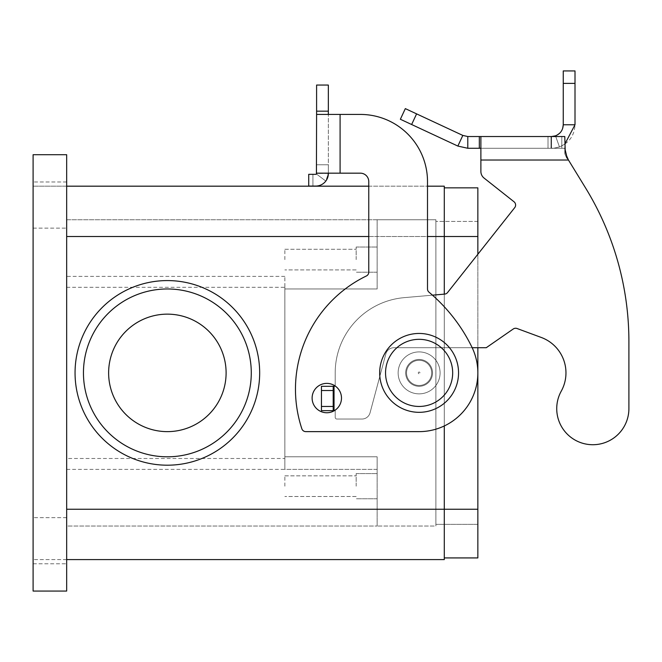 <?xml version="1.0" encoding="UTF-8"?>
<svg xmlns="http://www.w3.org/2000/svg" width="662" height="662" viewBox="0 0 662 662"><rect width="100%" height="100%" fill="white"/><g stroke="black" fill="none" stroke-linecap="round" stroke-linejoin="round"><path stroke-width="0.5" stroke-dasharray="3.31 2.48" d="M566.647 155.951L568.451 160.022L585.63 188.058A293.705 293.705 0 0 1 628.9 341.509L628.9 408.636A36.087 36.087 0 0 1 575.344 440.213A36.087 36.087 0 0 1 561.244 391.168A36.087 36.087 0 0 0 575.344 440.213A36.087 36.087 0 0 0 628.9 408.636L628.9 341.509A293.705 293.705 0 0 0 585.63 188.058L568.451 160.022L566.655 157.995L564.794 153.758L564.794 148.271L480.885 148.271L480.885 171.491A8.391 8.391 0 0 0 484.071 178.07L514.018 201.769A4.195 4.195 0 0 1 514.705 207.661L447.578 292.53A4.195 4.195 0 0 1 444.649 294.11L404.134 297.652A75.526 75.526 0 0 0 335.195 372.888L335.195 386.31L321.451 386.31L335.195 386.31L335.195 372.888A75.526 75.526 0 0 1 404.134 297.652L444.649 294.11A4.195 4.195 0 0 0 447.578 292.53L514.705 207.661A4.195 4.195 0 0 0 514.018 201.769L484.071 178.07A8.391 8.391 0 0 1 480.885 171.491L480.885 136.529L521.499 136.529L480.918 136.529L480.885 148.271L564.794 148.271L564.794 153.758L564.794 147.502L564.794 148.271L561.798 148.271L564.794 148.271M496.334 136.529L523.841 136.529L496.334 136.662M511.42 136.529L485.767 136.529L511.42 136.662M516.658 136.662L518.76 136.662L516.658 136.662M536.27 136.529L507.224 136.529L536.27 136.662M475.755 136.529L538.694 136.529L475.755 136.662M481.2 136.662L521.499 136.662L481.2 136.529M521.499 136.529L523.601 136.662L521.499 136.529M518.569 136.529L527.813 136.529L518.569 136.662M527.813 136.529L526.58 136.529L527.813 136.529M487.861 136.662L485.767 136.662L487.861 136.662M564.794 144.159L559.456 146.89C554.781 148.131 552.133 148.594 551.512 148.271L551.512 136.529L548.012 136.529L564.794 136.529L548.012 136.529L551.512 136.529L551.512 148.271C552.133 148.594 554.781 148.131 559.456 146.89C569.27 142.802 574.459 135.429 575.005 124.779L563.254 124.779L563.254 70.933L575.005 70.933L575.005 124.779M480.885 171.491L480.885 160.022L568.451 160.022L566.655 157.995L564.794 153.758L564.794 136.529L564.794 147.502L564.794 136.529L480.885 136.529L480.885 148.271L467.786 148.271L467.786 136.529L480.918 136.662M467.786 136.529L462.821 135.429L457.856 146.07L467.786 148.271M334.368 410.647L321.451 410.647L335.195 410.647L335.195 417.366A1.68 1.68 0 0 0 336.875 419.038L361.948 419.038A8.391 8.391 0 0 0 370.05 412.823L385.83 353.93A8.391 8.391 0 0 1 393.94 347.716L486.247 347.716L513.224 329.006A4.195 4.195 0 0 1 517.072 328.517L541.284 337.463A37.759 37.759 0 0 1 561.244 391.168A37.759 37.759 0 0 0 541.284 337.463L517.072 328.517A4.195 4.195 0 0 0 513.224 329.006L486.247 347.716L393.94 347.716A8.391 8.391 0 0 0 385.83 353.93L370.05 412.823A8.391 8.391 0 0 1 361.948 419.038L336.875 419.038A1.68 1.68 0 0 1 335.195 417.366L335.195 410.647L321.451 410.647L321.451 386.31L321.451 410.647L321.451 386.31L333.201 386.31L333.201 410.647L333.201 386.31L335.195 386.31L335.195 372.888L335.195 386.012M562.642 128.536L560.499 132.342M560.242 132.64L555.617 135.784M551.512 148.271L561.798 148.271L548.012 148.271L548.012 136.529L548.012 148.271L551.512 148.271M333.201 386.31L333.201 410.647M457.856 146.07L400.361 119.259L405.326 108.618L462.821 135.429M480.885 160.022L568.451 160.022L480.885 160.022L480.885 148.271M432.46 295.169L404.134 297.652A75.526 75.526 0 0 0 335.195 372.888A75.526 75.526 0 0 1 404.134 297.652L444.649 294.11A4.195 4.195 0 0 0 447.578 292.53L514.705 207.661M541.284 337.463L517.072 328.517A4.195 4.195 0 0 0 513.224 329.006L486.247 347.716L393.94 347.716A8.391 8.391 0 0 0 385.83 353.93L370.05 412.823A8.391 8.391 0 0 1 361.948 419.038L336.875 419.038A1.68 1.68 0 0 1 335.195 417.366L335.195 410.647L335.195 417.366A1.68 1.68 0 0 0 336.875 419.038L361.948 419.038A8.391 8.391 0 0 0 370.05 412.823L385.83 353.93A8.391 8.391 0 0 1 393.94 347.716L472.188 347.716M548.012 136.529L548.012 148.271L548.012 136.529M379.674 372.888A39.439 39.439 0 0 0 419.112 412.327A39.439 39.439 0 0 0 458.551 372.888A39.439 39.439 0 0 0 419.112 333.449A39.439 39.439 0 0 0 379.674 372.888M326.805 412.749A14.688 14.688 0 0 1 312.116 398.061A14.688 14.688 0 0 1 326.805 383.381A14.688 14.688 0 0 0 312.116 398.061A14.688 14.688 0 0 0 326.805 412.749A14.688 14.688 0 0 1 312.116 398.061A14.688 14.688 0 0 1 326.805 383.381A14.688 14.688 0 0 1 341.493 398.061A14.688 14.688 0 0 1 326.805 412.749A14.688 14.688 0 0 0 341.493 398.061A14.688 14.688 0 0 0 326.805 383.381A14.688 14.688 0 0 1 341.493 398.061A14.688 14.688 0 0 1 326.805 412.749M66.663 540.722L66.663 517.643L66.663 540.722M33.1 540.722L33.1 517.643L33.1 540.722M66.663 205.055L66.663 228.133L66.663 205.055M33.1 205.055L33.1 228.133L33.1 205.055M405.682 372.888A13.43 13.43 0 0 0 419.112 386.31A13.43 13.43 0 0 0 432.534 372.888A13.43 13.43 0 0 0 419.112 359.458A13.43 13.43 0 0 0 405.682 372.888A13.43 13.43 0 0 0 419.112 386.31A13.43 13.43 0 0 0 432.534 372.888A13.43 13.43 0 0 0 419.112 359.458A13.43 13.43 0 0 0 405.682 372.888A13.43 13.43 0 0 0 419.112 386.31A13.43 13.43 0 0 0 432.534 372.888A13.43 13.43 0 0 0 419.112 359.458A13.43 13.43 0 0 0 405.682 372.888A13.43 13.43 0 0 0 419.112 386.31A13.43 13.43 0 0 0 432.534 372.888A13.43 13.43 0 0 0 419.112 359.458A13.43 13.43 0 0 0 405.682 372.888M419.948 372.888A0.836 0.836 0 0 0 419.112 372.052A0.836 0.836 0 0 0 418.268 372.888A0.836 0.836 0 0 0 419.112 373.724A0.836 0.836 0 0 0 419.948 372.888A0.836 0.836 0 0 0 419.112 372.052A0.836 0.836 0 0 0 418.268 372.888A0.836 0.836 0 0 0 419.112 373.724A0.836 0.836 0 0 0 419.948 372.888M398.135 372.888A20.977 20.977 0 0 0 419.112 393.865A20.977 20.977 0 0 0 440.089 372.888A20.977 20.977 0 0 1 419.112 393.865A20.977 20.977 0 0 1 398.135 372.888A20.977 20.977 0 0 0 419.112 393.865A20.977 20.977 0 0 0 440.089 372.888A20.977 20.977 0 0 0 419.112 351.911A20.977 20.977 0 0 0 398.135 372.888A20.977 20.977 0 0 0 419.112 393.865A20.977 20.977 0 0 0 440.089 372.888A20.977 20.977 0 0 0 419.112 351.911A20.977 20.977 0 0 0 398.135 372.888A20.977 20.977 0 0 1 419.112 351.911A20.977 20.977 0 0 1 440.089 372.888A20.977 20.977 0 0 0 419.112 351.911A20.977 20.977 0 0 0 398.135 372.888A20.977 20.977 0 0 0 419.112 393.865A20.977 20.977 0 0 0 440.089 372.888A20.977 20.977 0 0 1 419.112 393.865A20.977 20.977 0 0 0 440.089 372.888A20.977 20.977 0 0 0 419.112 351.911A20.977 20.977 0 0 0 398.135 372.888A20.977 20.977 0 0 0 419.112 393.865A20.977 20.977 0 0 1 398.135 372.888A20.977 20.977 0 0 0 419.112 393.865A20.977 20.977 0 0 0 440.089 372.888A20.977 20.977 0 0 0 419.112 351.911A20.977 20.977 0 0 0 398.135 372.888A20.977 20.977 0 0 1 419.112 351.911A20.977 20.977 0 0 1 440.089 372.888A20.977 20.977 0 0 0 419.112 351.911A20.977 20.977 0 0 0 398.135 372.888M406.526 372.888A12.586 12.586 0 0 0 419.112 385.474A12.586 12.586 0 0 0 431.698 372.888A12.586 12.586 0 0 1 419.112 385.474A12.586 12.586 0 0 1 406.526 372.888A12.586 12.586 0 0 0 419.112 385.474A12.586 12.586 0 0 0 431.698 372.888A12.586 12.586 0 0 0 419.112 360.302A12.586 12.586 0 0 0 406.526 372.888A12.586 12.586 0 0 0 419.112 385.474A12.586 12.586 0 0 0 431.698 372.888A12.586 12.586 0 0 0 419.112 360.302A12.586 12.586 0 0 0 406.526 372.888A12.586 12.586 0 0 1 419.112 360.302A12.586 12.586 0 0 1 431.698 372.888A12.586 12.586 0 0 0 419.112 360.302A12.586 12.586 0 0 0 406.526 372.888A12.586 12.586 0 0 0 419.112 385.474A12.586 12.586 0 0 0 431.698 372.888A12.586 12.586 0 0 1 419.112 385.474A12.586 12.586 0 0 1 406.526 372.888A12.586 12.586 0 0 0 419.112 385.474A12.586 12.586 0 0 0 431.698 372.888A12.586 12.586 0 0 0 419.112 360.302A12.586 12.586 0 0 0 406.526 372.888A12.586 12.586 0 0 0 419.112 385.474A12.586 12.586 0 0 0 431.698 372.888A12.586 12.586 0 0 0 419.112 360.302A12.586 12.586 0 0 0 406.526 372.888A12.586 12.586 0 0 1 419.112 360.302A12.586 12.586 0 0 1 431.698 372.888A12.586 12.586 0 0 0 419.112 360.302A12.586 12.586 0 0 0 406.526 372.888M284.85 486.173L284.85 475.854L284.85 486.173M356.173 486.173L356.173 473.587L356.173 486.173M377.15 486.173L377.15 473.587L377.15 486.173M284.85 259.603L284.85 249.276L284.85 259.603M356.173 259.603L356.173 247.017L356.173 259.603M377.15 259.603L377.15 247.017L377.15 259.603M167.362 280.58A92.308 92.308 0 0 1 259.67 372.888A92.308 92.308 0 0 1 167.362 465.196A92.308 92.308 0 0 1 75.054 372.888A92.308 92.308 0 0 1 167.362 280.58A92.308 92.308 0 0 0 75.054 372.888A92.308 92.308 0 0 0 167.362 465.196A92.308 92.308 0 0 0 259.67 372.888A92.308 92.308 0 0 0 167.362 280.58A92.308 92.308 0 0 1 259.67 372.888A92.308 92.308 0 0 1 167.362 465.196A92.308 92.308 0 0 1 75.054 372.888A92.308 92.308 0 0 1 167.362 280.58M251.279 372.888A83.917 83.917 0 0 0 167.362 288.971A83.917 83.917 0 0 0 83.453 372.888A83.917 83.917 0 0 0 167.362 456.805A83.917 83.917 0 0 0 251.279 372.888A83.917 83.917 0 0 0 167.362 288.971A83.917 83.917 0 0 0 83.453 372.888A83.917 83.917 0 0 0 167.362 456.805A83.917 83.917 0 0 0 251.279 372.888A83.917 83.917 0 0 0 167.362 288.971A83.917 83.917 0 0 0 83.453 372.888A83.917 83.917 0 0 0 167.362 456.805A83.917 83.917 0 0 0 251.279 372.888M226.106 372.888A58.744 58.744 0 0 0 167.362 314.144A58.744 58.744 0 0 0 108.626 372.888A58.744 58.744 0 0 0 167.362 431.632A58.744 58.744 0 0 0 226.106 372.888A58.744 58.744 0 0 0 167.362 314.144A58.744 58.744 0 0 0 108.626 372.888A58.744 58.744 0 0 0 167.362 431.632A58.744 58.744 0 0 0 226.106 372.888A58.744 58.744 0 0 0 167.362 314.144A58.744 58.744 0 0 0 108.626 372.888A58.744 58.744 0 0 0 167.362 431.632A58.744 58.744 0 0 0 226.106 372.888M66.663 287.283L284.85 287.283L284.85 458.493L66.663 458.493L66.663 219.743L377.15 219.743L377.15 288.971L284.85 288.971L284.85 276.385L284.85 469.391L284.85 288.971L377.15 288.971L377.15 219.743L66.663 219.743L66.663 526.033L377.15 526.033L66.663 526.033L66.663 458.493M284.85 458.493L284.85 287.283M377.15 288.971L284.85 288.971L377.15 288.971L377.15 219.743L377.15 288.971M66.663 469.391L377.15 469.391L377.15 456.805L284.85 456.805L377.15 456.805L284.85 456.805L377.15 456.805L377.15 526.033L377.15 456.805L377.15 526.033L377.15 469.391L284.85 469.391M444.285 557.925L477.848 557.925L477.848 509.252L435.894 509.252L435.894 219.743L377.15 219.743L435.894 219.743L435.894 526.033L377.15 526.033L435.894 526.033L435.894 221.422L435.894 524.354L435.894 509.252L377.15 509.252L477.848 509.252L477.848 187.851L444.285 187.851L444.285 557.925L444.285 187.851M477.848 221.422L435.894 221.422L477.848 221.422M477.848 524.354L477.848 509.252L477.848 524.354L435.894 524.354L477.848 524.354M477.848 254.258L477.848 347.716M66.663 509.252L66.663 559.597L444.285 559.597L444.285 186.179L66.663 186.179L66.663 509.252L66.663 154.709L66.663 591.067L66.663 509.252L477.848 509.252M444.285 425.964L444.285 294.135M368.759 186.179L427.503 186.179M66.663 559.597L33.1 559.597L66.663 559.597L66.663 591.067L33.1 591.067L33.1 154.709L66.663 154.709L33.1 154.709L33.1 186.179L33.1 154.709L66.663 154.709L66.663 186.179L33.1 186.179L66.663 186.179M33.1 591.067L66.663 591.067L33.1 591.067M315.757 174.321L308.724 174.321L308.724 186.072L308.724 174.321L315.757 174.321A0.836 0.836 0 0 0 316.428 173.99L325.812 181.057L328.344 173.485L316.593 173.485L316.593 164.78L328.344 164.78L328.344 173.485L328.344 164.78L316.593 164.78L316.593 173.171L328.344 173.171L328.344 164.78L316.593 164.78L316.593 173.171L316.593 164.78L328.344 164.78L328.344 173.485L316.593 173.485L316.593 164.78L316.428 173.99A0.836 0.836 0 0 1 315.757 174.321L308.724 174.321L308.724 186.072L315.757 186.072A12.586 12.586 0 0 0 325.812 181.057L327.698 177.457M316.593 111.166L328.344 111.166L328.344 85.059L316.593 85.059L316.593 114.427L360.368 114.427A67.135 67.135 0 0 1 427.503 181.562L427.503 288.971A4.195 4.195 0 0 0 429.001 292.182A167.834 167.834 0 0 1 471.907 347.145A58.744 58.744 0 0 1 419.112 431.632L305.827 431.632A4.195 4.195 0 0 1 301.839 428.753A125.871 125.871 0 0 1 366.4 275.963A4.195 4.195 0 0 0 368.759 272.19L368.759 181.562A8.391 8.391 0 0 0 360.368 173.171L328.344 173.171L328.344 114.427L328.344 173.171L340.094 173.171L316.593 173.171L328.344 173.171M360.368 173.171L340.094 173.171L340.094 114.427L360.368 114.427A67.135 67.135 0 0 1 427.503 181.562L427.503 288.971A4.195 4.195 0 0 0 429.001 292.182A167.834 167.834 0 0 1 471.907 347.145A58.744 58.744 0 0 1 419.112 431.632L305.827 431.632A4.195 4.195 0 0 1 301.839 428.753A125.871 125.871 0 0 1 366.4 275.963A4.195 4.195 0 0 0 368.759 272.19L368.759 181.562A8.391 8.391 0 0 0 360.368 173.171L340.094 173.171L340.094 114.427L316.593 114.427L316.593 173.171M312.919 186.072L312.919 174.321L312.919 186.072L308.724 186.072L315.757 186.072A12.586 12.586 0 0 0 328.344 173.485M328.344 111.166L328.344 114.427L340.094 114.427L340.094 173.171M427.503 181.562L427.503 288.971A4.195 4.195 0 0 0 429.001 292.182M419.112 431.632L305.827 431.632M366.4 275.963A4.195 4.195 0 0 0 368.759 272.19L368.759 181.562M316.593 114.427L328.344 114.427M334.037 410.647L334.037 386.31M555.484 135.834L559.456 146.89L555.484 135.834M566.655 157.995L566.655 155.967L566.655 157.995M561.798 136.529L561.798 148.271L561.798 136.529M551.007 136.529L551.007 148.271L551.007 136.529M479.329 136.529L479.329 148.271M563.254 83.371L575.005 83.371M333.201 390.514L321.451 390.514M333.201 406.451L321.451 406.451M416.597 113.872L411.632 124.522M452.676 372.888A33.563 33.563 0 0 0 419.112 339.325A33.563 33.563 0 0 0 385.549 372.888A33.563 33.563 0 0 0 419.112 406.451A33.563 33.563 0 0 0 452.676 372.888A33.563 33.563 0 0 0 419.112 339.325A33.563 33.563 0 0 0 385.549 372.888A33.563 33.563 0 0 0 419.112 406.451A33.563 33.563 0 0 0 452.676 372.888A33.563 33.563 0 0 0 419.112 339.325A33.563 33.563 0 0 0 385.549 372.888A33.563 33.563 0 0 0 419.112 406.451A33.563 33.563 0 0 0 452.676 372.888M284.85 276.385L66.663 276.385M477.848 236.524L66.663 236.524M368.759 236.524L427.503 236.524M316.428 173.99L325.812 181.057M564.794 153.758L564.794 147.494M66.663 517.643L33.1 517.643L66.663 517.643M66.663 181.984L33.1 181.984L66.663 181.984M284.85 475.854L356.173 475.854L284.85 475.854M356.173 473.587L377.15 473.587L356.173 473.587M284.85 249.276L356.173 249.276L284.85 249.276M356.173 247.017L377.15 247.017L356.173 247.017M377.15 272.19L356.173 272.19L377.15 272.19M356.173 269.922L284.85 269.922L356.173 269.922M377.15 498.759L356.173 498.759L377.15 498.759M356.173 496.492L284.85 496.492L356.173 496.492M33.1 563.792L66.663 563.792L33.1 563.792M33.1 228.133L66.663 228.133L33.1 228.133"/><path stroke-width="0.99" d="M628.9 408.636A36.087 36.087 0 0 1 624.39 426.105A36.087 36.087 0 0 0 628.9 408.636L628.9 341.509L628.9 408.636M467.786 136.529L467.786 148.271L457.856 146.07L400.361 119.259L405.326 108.618L462.821 135.429L467.786 136.529L564.794 136.529L565.232 151.565M561.244 391.168A37.759 37.759 0 0 0 541.284 337.463A37.759 37.759 0 0 1 561.244 391.168A36.087 36.087 0 0 0 575.344 440.213A36.087 36.087 0 0 0 624.39 426.105A36.087 36.087 0 0 1 575.344 440.213A36.087 36.087 0 0 1 561.244 391.168M480.885 136.529L480.885 160.022L568.451 160.022L585.63 188.058L568.451 160.022L566.655 155.967L564.794 148.271M514.018 201.769L484.071 178.07L514.018 201.769A4.195 4.195 0 0 1 514.705 207.661A4.195 4.195 0 0 0 514.018 201.769M555.617 135.784L555.484 135.834C560.391 133.782 562.99 130.1 563.254 124.779L562.642 128.536M555.484 135.834L551.512 136.529L555.484 135.834L555.732 136.529M565.249 151.631L566.647 155.951M575.005 124.779L563.254 124.779L563.254 70.933L575.005 70.933L575.005 124.779L564.794 144.159M457.856 146.07L462.821 135.429M480.885 148.271L467.786 148.271M480.885 160.022L480.885 171.491A8.391 8.391 0 0 0 484.071 178.07A8.391 8.391 0 0 1 480.885 171.491M514.705 207.661L447.578 292.53A4.195 4.195 0 0 1 444.649 294.11L432.46 295.169M335.195 386.012L333.201 386.31L333.201 410.647L334.368 410.647M472.188 347.716L486.247 347.716L513.224 329.006A4.195 4.195 0 0 1 517.072 328.517L541.284 337.463M628.9 341.509A293.705 293.705 0 0 0 585.63 188.058A293.705 293.705 0 0 1 628.9 341.509M333.201 386.31L321.451 386.31L321.451 410.647L333.201 410.647M458.551 372.888A39.439 39.439 0 0 0 419.112 333.449A39.439 39.439 0 0 0 379.674 372.888A39.439 39.439 0 0 0 419.112 412.327A39.439 39.439 0 0 0 458.551 372.888M326.805 412.749A14.688 14.688 0 0 0 341.493 398.061A14.688 14.688 0 0 0 326.805 383.381A14.688 14.688 0 0 0 312.116 398.061A14.688 14.688 0 0 0 326.805 412.749M167.362 280.58A92.308 92.308 0 0 1 259.67 372.888A92.308 92.308 0 0 1 167.362 465.196A92.308 92.308 0 0 1 75.054 372.888A92.308 92.308 0 0 1 167.362 280.58M83.453 372.888A83.917 83.917 0 0 1 167.362 288.971A83.917 83.917 0 0 1 251.279 372.888A83.917 83.917 0 0 1 167.362 456.805A83.917 83.917 0 0 1 83.453 372.888M226.106 372.888A58.744 58.744 0 0 0 167.362 314.144A58.744 58.744 0 0 0 108.626 372.888A58.744 58.744 0 0 0 167.362 431.632A58.744 58.744 0 0 0 226.106 372.888M477.848 347.716L477.848 557.925L444.285 557.925M477.848 254.258L477.848 187.851L444.285 187.851M66.663 559.597L444.285 559.597L444.285 425.964M444.285 294.135L444.285 186.179L427.503 186.179M66.663 186.179L368.759 186.179M66.663 591.067L66.663 154.709L33.1 154.709L33.1 591.067L66.663 591.067M328.344 173.171L328.344 173.485A12.586 12.586 0 0 1 315.757 186.072L308.724 186.072L308.724 174.321L315.757 174.321A0.836 0.836 0 0 0 316.593 173.485L316.428 173.99L316.593 173.485A0.836 0.836 0 0 1 316.428 173.99L316.593 114.427L360.368 114.427A67.135 67.135 0 0 1 427.503 181.562L427.503 288.971A4.195 4.195 0 0 0 429.001 292.182A167.834 167.834 0 0 1 471.907 347.145A58.744 58.744 0 0 1 419.112 431.632L305.827 431.632A4.195 4.195 0 0 1 301.839 428.753A125.871 125.871 0 0 1 366.4 275.963A4.195 4.195 0 0 0 368.759 272.19L368.759 181.562A8.391 8.391 0 0 0 360.368 173.171L316.593 173.171M305.827 431.632A4.195 4.195 0 0 1 301.839 428.753A125.871 125.871 0 0 1 366.4 275.963M429.001 292.182A167.834 167.834 0 0 1 471.907 347.145A58.744 58.744 0 0 1 419.112 431.632M340.094 173.171L340.094 114.427L360.368 114.427A67.135 67.135 0 0 1 427.503 181.562M316.593 114.427L316.593 85.059L328.344 85.059L328.344 114.427M328.344 173.485L327.698 177.457M315.757 174.321A0.836 0.836 0 0 0 316.428 173.99M325.812 181.057A12.586 12.586 0 0 1 315.757 186.072L312.919 186.072M368.759 181.562A8.391 8.391 0 0 0 360.368 173.171M479.329 136.529L479.329 148.271M563.254 83.371L575.005 83.371M334.037 386.31L334.037 410.647M333.201 390.514L321.451 390.514M333.201 406.451L321.451 406.451M416.597 113.872L411.632 124.522M385.549 372.888A33.563 33.563 0 0 0 419.112 406.451A33.563 33.563 0 0 0 452.676 372.888A33.563 33.563 0 0 0 419.112 339.325A33.563 33.563 0 0 0 385.549 372.888M477.848 509.252L66.663 509.252M477.848 236.524L427.503 236.524M66.663 236.524L368.759 236.524M316.593 111.166L328.344 111.166"/></g></svg>
